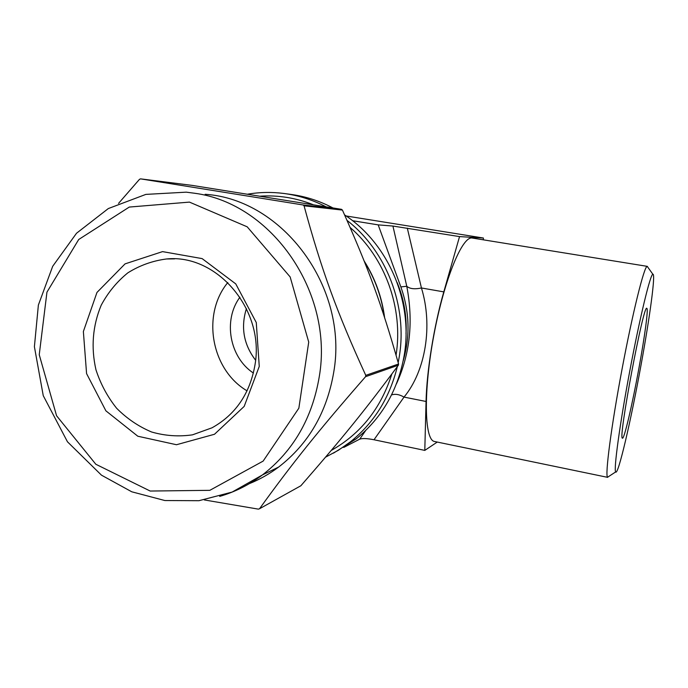 <?xml version="1.0" encoding="UTF-8"?>
<svg xmlns="http://www.w3.org/2000/svg" width="688" height="688" viewBox="0 0 688 688"><rect width="100%" height="100%" fill="white"/><g stroke="black" fill="none" stroke-linecap="round" stroke-linejoin="round"><path stroke-width="1.03" d="M140.558 178.863L192.21 185.399L341.506 209.324L303.064 204.964L140.558 178.863L139.458 179.353L118.56 203.373M365.775 375.356C336.888 312.361 321.322 269.515 304.062 205.807L342.426 210.089C368.725 269.025 381.427 303.795 398.567 363.995L365.775 375.356L365.569 376.689L398.378 365.199C364.563 410.796 342.4 438.093 300.862 485.762L259.531 508.75C292.099 463.609 318.639 430.404 365.569 376.689M204.267 499.927L258.387 509.137L259.531 508.75M347.036 220.409C386.467 250.991 407.726 306.143 399.281 356.616L398.189 362.653M397.329 366.618C389.7 397.69 374.083 422.75 350.502 441.782L338.436 450.236L325.562 457.159M276.851 468.382L275.905 468.39M247.809 194.154C259.617 192.158 271.554 191.918 283.602 193.431C298.317 195.332 312.438 199.769 325.974 206.77M391.842 374.014C380.937 408.319 360.736 433.801 331.229 450.451M260.365 196.149C278.296 195.039 295.857 197.869 313.057 204.654M350.149 227.479C385.185 257.716 403.503 308.465 396.064 355.146M398.567 363.995L398.378 365.199M341.506 209.324L342.426 210.089M303.064 204.964L304.062 205.807M344.593 214.914C388.35 243.586 413.29 301.765 404.26 355.008C398.137 389.864 382.098 417.822 356.143 438.892L333.465 453.143M285.357 193.672L290.259 194.334C305.076 196.243 319.284 200.758 332.863 207.896M205.144 194.291C283.172 199.339 348.704 287.988 333.714 372.303C326.86 412.396 308.499 443.984 278.623 467.075C269.421 473.963 259.6 479.519 249.142 483.733M253.399 373.042C229.5 357.339 222.852 320.135 239.931 297.19M255.583 360.168C243.655 344.542 240.602 327.342 246.424 308.577C240.594 327.342 243.647 344.55 255.583 360.194M247.069 390.844C211.216 369.852 201.309 314.588 227.805 282.544M255.076 364.373C250.071 393.433 235.717 414.58 211.999 427.816L192.485 434.842C178.717 436.82 165.077 435.874 151.575 431.987C138.537 426.491 126.893 418.588 116.625 408.259C107.466 396.795 100.577 383.973 95.959 369.783C90.885 347.406 92.622 325.888 101.196 305.223C108.033 292.469 116.926 281.667 127.882 272.818C139.767 265.387 152.65 260.778 166.513 258.972C216.892 253.726 264.613 309.505 255.076 364.373M259.256 366.42L244.188 406.393L214.493 434.266L176.481 444.732L137.815 436.226L105.892 410.831L86.576 373.601L83.368 331.521L96.965 292.452L125.061 263.874L162.54 251.619L202.134 258.611L235.76 283.895L256.271 322.509L259.256 366.42M345.066 445.858L343.819 447.389L359.704 439.168C362.241 438.196 367.014 438.385 374.014 439.761L404.028 397.096C399.453 394.43 395.299 393.699 391.558 394.912M437.25 442.066L424.797 450.399L426.053 401.474L404.028 397.096C425.623 370.995 433.036 325.734 421.443 287.98C414.675 289.433 409.781 288.857 406.771 286.268C413.514 321.511 410.065 354.045 396.443 383.878M426.053 401.474C426.715 371.056 433.956 326.06 443.794 291.875L459.541 236.595L392.925 226.051L406.771 286.268L400.855 286.913C409.549 311.518 410.332 336.174 403.194 360.873M424.797 450.399L374.014 439.761M346.15 215.98L483.415 238.031L483.32 239.82M352.566 220.71L378.185 224.873L392.925 226.051M459.541 236.595L483.415 238.031M435.169 441.636L434.154 441.421C424.264 439.047 423.369 390.629 433.947 334.703C444.414 278.743 462.594 235.296 472.407 238.057L647.322 266.368L647.881 267.305M378.185 224.873L400.855 286.913M343.819 447.389L343.08 447.234M397.096 282.441C403.925 298.876 406.9 315.964 406.023 333.706M608.897 476.363L607.538 477.248C604.924 475.279 611.202 426.698 622.012 369.318C632.788 311.922 644.329 265.783 647.21 266.359L647.322 266.368M641.139 364.459C631.102 419.904 618.056 476.234 615.674 471.934C613.558 469.835 619.733 424.333 629.804 370.866C639.849 317.392 650.384 274.065 652.86 274.245C655.802 273.136 649.919 316.557 641.139 364.459M639.075 367.358C632.504 403.71 624.102 439.907 622.434 438.153C617.815 440.251 643.736 302.462 646.84 308.396C648.517 308.577 644.794 336.157 639.075 367.358M278.623 467.075L262.429 474.935L232.14 492.066L198.961 500.701L164.862 500.537L131.769 491.8L101.463 475.159L67.458 441.791L43.249 395.66L34.4 346.709L38.373 305.068L52.701 266.282L76.531 233.241L108.326 208.559L145.856 194.394L186.259 192.167L194.601 193.251C271.915 203.381 333.929 292.727 319.249 376.783C312.206 418.356 293.26 451.07 262.429 474.935C249.288 484.773 235.038 491.929 219.678 496.401M189.449 202.109L247.198 226.816L290.155 276.937L308.723 342.099L298.85 408.19L263.151 461.089L209.831 490.329L150.19 491.043L95.821 464.254L56.571 415.758L39.242 354.724L46.947 292.151L78.716 239.493L129.284 207.062L189.449 202.109M364.408 261.664C374.969 278.502 381.608 296.872 384.334 316.764M365.672 430.525L359.704 439.168M443.794 291.875L421.443 287.98L407.305 228.132M350.502 441.782L356.143 438.892M364.141 260.976C375.115 278.253 381.943 297.139 384.618 317.641M166.513 258.972L174.614 258.869M652.86 274.245L647.21 266.359M615.674 471.934L607.538 477.248M607.642 477.352L434.154 441.421"/></g></svg>
